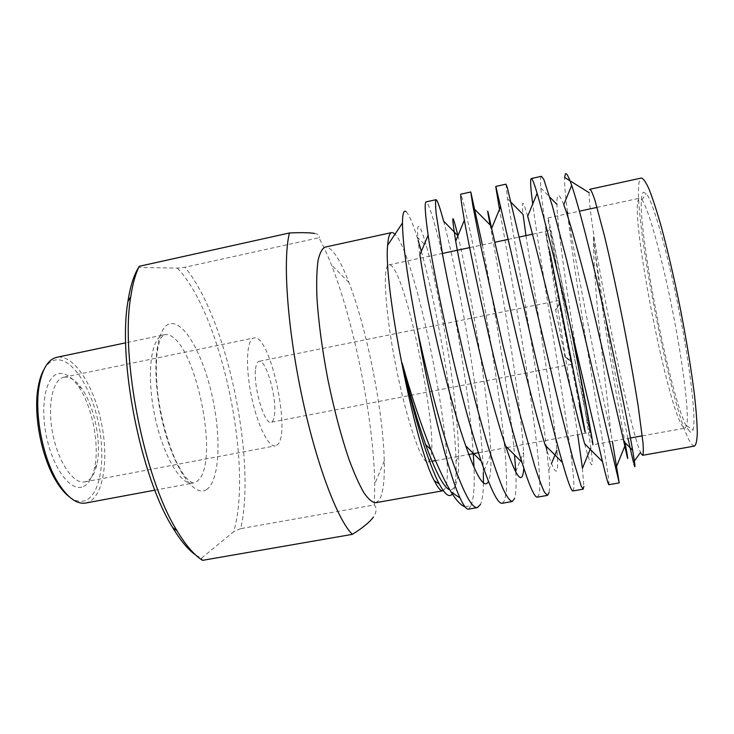 <?xml version="1.0" encoding="UTF-8"?>
<svg xmlns="http://www.w3.org/2000/svg" width="734" height="734" viewBox="0 0 734 734"><rect width="100%" height="100%" fill="white"/><g stroke="black" fill="none" stroke-linecap="round" stroke-linejoin="round"><path stroke-width="0.55" stroke-dasharray="3.67 2.75" d="M85.621 503.038L89.089 501.873C104.219 494.211 108.916 456.713 100.953 420.683C93.172 384.598 73.639 354.586 57.28 357.21L56.775 357.311M43.957 369.477C47.215 363.917 51.105 360.733 55.637 359.935C71.528 357.293 90.557 386.332 98.108 421.353C105.843 456.319 101.2 492.679 86.456 500.019C81.226 502.551 75.455 501.432 69.134 496.67M83.492 486.541C88.585 484 92.218 478.054 94.392 468.696C100.044 445.263 92.117 405.232 77.969 385.717C71.473 376.643 65.032 372.588 58.637 373.569C45.82 375.624 39.636 406.104 46.82 438.134C53.83 470.219 71.62 492.532 83.492 486.541M63.922 377.221L63.968 377.212C69.776 376.294 75.657 380.001 81.602 388.323C94.594 406.278 101.934 443.354 96.76 464.906C94.769 473.513 91.447 478.953 86.786 481.229L84.694 481.889C73.538 484.403 58.344 462.429 52.756 433.886C47.022 405.37 52.664 379.212 63.922 377.221M276.571 445.309C292.251 437.4 270.332 332.952 253.927 337.952L253.9 337.961C246.835 339.062 245.22 365.193 251.111 394.626C256.9 424.087 268.341 447.566 275.278 445.832L276.571 445.309M375.652 502.717L378.992 500.377C383.01 494.266 384.763 481.109 384.258 460.915C383.148 410.765 367.018 329.282 348.944 282.489C340.53 260.552 333.053 248.743 326.511 247.064L325.061 247.119M392.727 232.605L391.717 232.559M442.831 490.78L445.006 488.633C457.566 463.86 416.545 255.331 395.02 234.183M464.998 506.79L470.971 505.744C473.806 498.487 474.806 485.605 473.981 467.099M468.549 509.139L470.971 505.744M406.168 211.741C408.902 214.328 412.526 222.705 417.05 236.871L418.132 240.312M421.353 251.386C436.858 307.051 454.86 407.04 456.043 461.392C456.539 478.109 455.337 488.872 452.438 493.67M608.862 484.697L608.936 482.054C607.697 468.833 599.559 424.16 590.42 367.651C581.484 314.124 571.933 253.395 567.474 211.988C565.29 195.198 564.345 183.683 564.62 177.426M541.472 176.288L540.949 176.94C540.426 178.518 540.38 182.215 540.811 188.023C542.371 207.327 548.665 250.358 556.188 298.334L577.713 434.656M473.292 453.704C470.366 408.599 461.429 349.696 451.594 299.252C441.492 246.56 431.152 208.071 426.803 202.263L426.105 201.887M502.23 503.267L504.781 500.23L506.451 489.853C506.726 479.889 506.295 467.659 505.166 453.181C502.496 421.793 496.817 379.129 490.349 340.163C483.834 301.243 476.265 260.166 470.265 231.889L463.081 201.107L460.787 194.189M537.398 497.147L539.141 494.23C541.885 479.651 535.242 427.527 526.039 366.101C517.075 309.161 505.432 242.046 499.478 209.291M495.799 186.95L495.835 186.418M572.942 490.954L573.86 488.174C574.575 473.962 566.703 422.83 557.244 361.825C548.041 305.225 537.297 238.385 532.728 204.015M505.946 184.17L507.533 198.776L526.388 312.078C533.957 356.898 542.004 409.792 546.298 446.336M443.593 221.108C450.419 245.872 460.512 295.71 468.329 342.246C476.201 388.268 482.486 441.538 483.33 472.421L490.835 454.135C491.312 467.374 490.541 476.449 488.523 481.348M483.422 482.88C483.293 493.028 482.311 500.221 480.476 504.469M482.394 244.908C488.624 277.296 494.844 312.491 501.056 350.494C507.35 389.947 511.855 424.775 514.571 454.979M515.782 472.026C516.442 484.715 516.048 493.542 514.589 498.524M546.738 450.144L548.775 470.145C549.656 480.788 549.748 488.238 549.05 492.505M582.438 468.292L583.869 486.431M694.456 446.088L692.061 444.685C672.968 423.509 627.937 191.354 640.672 178.463L641.397 178.032M689.446 431.152C672.555 414.059 631.387 201.703 643.342 192.29L646.305 193.574C652.994 201.437 667.334 251.294 678.913 309.886C690.529 368.477 696.254 420.031 693.07 429.849C692.281 432.5 691.079 432.932 689.446 431.152M683.372 427.151C667.867 411.343 628.139 206.548 639.167 198.428L641.911 199.795C648.122 207.612 661.609 255.322 672.638 311.124C683.703 366.927 689.409 416.178 686.639 425.775L685.125 428.115L683.372 427.151M630.451 437.987L592.861 444.767L592.448 443.575C587.521 426.142 547.564 223.778 547.94 218.09L547.968 217.952C548.17 215.778 559.005 267.268 571.547 330.649M507.111 447.529L590.384 432.344L590.044 431.436C585.934 417.343 549.702 233.852 550.381 230.458L550.408 230.384C550.619 228.705 559.684 271.699 570.465 326.043M429.445 460.75C441.556 444.098 404.994 264.607 389.35 264.846L388.892 264.873C382.359 265.203 384.965 311.106 395.846 365.917C406.664 420.738 421.738 464.163 427.904 461.98L429.445 460.75M627.965 438.427C617.808 391.194 600.128 295.398 593.421 236.706C597.026 271.369 602.137 308.546 608.77 348.219C615.101 387.827 621.487 423.766 625.065 442.685M563.749 204.685C559.014 192.574 556.739 192.464 556.913 204.355C557.39 222.549 564.033 272.149 571.63 321.134L590.861 447.621C593.898 471.861 591.815 470.54 584.594 443.666M527.682 216.291C522.902 199.639 521.369 199.033 523.076 214.493M525.966 235.605L543.041 346.255C549.316 386.946 554.922 428.289 556.932 450.217C559.354 479.697 555.436 478.036 545.197 445.226M490.073 224.852C493.973 244.771 501.863 290.334 508.873 333.998C515.864 376.836 522.122 426.381 523.599 452.401L523.792 468.017M457.943 235.733C463.108 256.487 471.329 299.747 477.972 340.613C484.633 380.854 490.037 427.518 490.835 454.135M419.894 254.882C414.756 218.356 418.729 218.493 426.482 246.367C432.62 267.681 440.96 308.262 447.254 346.512C453.584 384.166 458.31 427.885 458.631 455.089C459.117 478.651 456.172 490.211 449.804 489.789M593.421 236.706C593.292 289.545 605.036 375.817 610.871 432.886L612.358 441.244M633.882 464.026L633.433 462.328M641.186 453.731L640.553 452.419C628.065 425.004 588.053 222.815 589.145 192.712L589.595 189.611M610.871 432.886C596.971 371.799 577.245 271.589 567.749 213.695M139.212 266.304L138.662 267.424L177.344 268.121L184.904 267.249C226.678 317.299 256.588 459.163 240.715 528.627L374.322 504.937C376.918 508.176 376.606 512.24 373.395 517.112M374.322 504.937L374.753 483.963C373.817 421.087 354.458 323.29 331.373 264.8C327.208 254.203 323.052 245.193 318.895 237.761L184.904 267.249M314.51 233.43C318.996 234.357 320.455 235.797 318.895 237.761M177.344 268.121C221.2 313.124 253.303 465.255 233.706 531.673L201.345 558.29L195.694 555.032M201.345 558.29L202.575 560.336M240.715 528.627L233.706 531.673M255.57 369.028C256.111 364.321 257.258 361.761 259.019 361.339C265.708 358.963 276.58 395.947 274.626 413.747C274.158 418.93 272.984 421.775 271.085 422.27C264.57 425.188 253.166 386.506 255.57 369.028M560.528 307.5L571.63 364.257L560.528 307.5M549.619 250.78C542.665 217.246 545.068 231.531 552.849 271.819L579.355 405.397M564.941 356.715L555.592 309.464L559.574 303.481L570.878 360.706L564.941 356.715M570.878 360.706L559.574 303.481M559.262 301.601L571.502 363.541L559.262 301.601M559.684 303.729L555.675 309.757L565.097 357.403L571.089 361.431M164.067 334.777C193.354 328.548 223.118 468.118 195.73 482.045L193.005 483.082C180.803 486.027 162.37 454.502 154.369 413.71C146.222 372.945 151.259 336.768 163.664 334.851L164.067 334.777M206.566 489.55C219.411 481.192 221.429 439.015 212.612 398.094C203.96 357.128 185.363 321.969 170.958 323.63C156.397 324.511 150.809 368.615 161.379 417.04C171.756 465.521 193.904 498.661 206.566 489.55M154.865 490.165L193.005 483.082C186.665 480.1 182.683 474.109 176.298 461.714C168.031 444.033 160.608 417.27 157.562 392.02C155.195 366.56 156.269 348.595 160.774 338.117L163.664 334.851L125.697 342.824M81.602 388.323L77.969 385.717M96.76 464.906L94.392 468.696M63.968 377.212L253.927 337.952M540.811 188.023L549.803 197.152M590.182 449.281L590.861 447.621M507.533 198.776L511.093 202.382M548.775 470.145L551.427 463.668M515.754 471.522L523.599 452.401M417.05 236.871L426.482 246.367M456.043 461.392L458.631 455.089M427.904 461.98L432.032 461.227M435.51 460.594L468.888 454.502M478.449 452.759L506.157 447.703M388.892 264.873L442.354 253.459M469.622 247.633L494.688 242.284M508.222 239.394L519.36 237.018M532.48 234.21L550.408 230.384M642.287 435.849L685.125 428.115M547.968 217.952L579.42 211.181M597.063 207.373L639.617 198.208M686.639 425.775L693.07 429.849M641.911 199.795L646.305 193.574M348.944 282.489L331.373 264.8M384.258 460.915L374.753 483.963M84.694 481.889L275.278 445.832M559.005 300.481L259.019 361.339M571.63 364.257L271.085 422.27M564.978 356.742L570.942 360.522M555.721 309.968L559.794 304.197"/><path stroke-width="1.1" d="M125.697 342.824L56.775 357.311C48.059 359.385 42.159 369.046 39.086 386.304C34.195 414.352 43.012 458.897 58.215 482.963C67.638 497.744 76.767 504.441 85.621 503.038L154.865 490.165M69.134 496.67C64.775 493.276 60.555 488.275 56.472 481.642C41.737 458.346 33.223 415.343 37.975 388.194C39.223 380.506 41.223 374.267 43.957 369.477M434.253 480.614C415.233 446.529 383.065 283.994 387.662 245.229C388.213 237.229 389.571 233.008 391.717 232.559L325.061 247.119C322.043 248.633 319.694 253.166 318.006 260.735C316.767 270.048 316.409 282.076 316.904 296.82C318.391 321.253 322.033 348.769 327.85 379.368C334.135 409.884 341.246 436.712 349.182 459.869C354.329 473.696 359.256 484.679 363.945 492.817C368.385 499.166 372.285 502.469 375.652 502.717L442.831 490.78C440.666 491.193 437.813 487.798 434.253 480.614L439.29 484.009M195.694 555.032C188.234 549.794 180.573 540.655 172.71 527.599C140.735 477.1 117.614 360.293 127.936 301.417L130.744 296.765C132.643 284.058 135.469 273.91 139.212 266.304L289.471 232.972C301.252 232.458 309.592 232.605 314.51 233.43M289.471 232.972C282.737 258.597 287.04 325.41 301.5 394.241C315.923 463.099 337.447 519.92 352.366 534.361L202.575 560.336C194.382 555.308 185.876 545.472 177.068 530.838C144.194 478.77 120.183 357.43 130.744 296.765M373.395 517.112C369.716 522.113 362.706 527.865 352.366 534.361M452.3 493.863C449.392 497.946 445.052 494.652 439.299 484C428.922 464.805 413.517 415.499 402.195 363.11C411.104 395.085 420.72 423.986 431.041 449.832C438.418 468.099 445.107 482.146 451.107 491.964C456.355 500.524 460.989 505.469 464.998 506.79M417.591 330.639C429.922 401.094 448.997 474.733 460.071 497.991C463.677 505.818 466.503 509.534 468.549 509.139L477.357 507.598C471.852 508.543 463.218 492.083 451.447 458.236C439.446 423.041 427.133 375.368 417.591 330.639C407.618 279.168 402.581 243.275 402.48 222.971C402.553 213.438 403.783 209.695 406.168 211.741M395.02 234.183L392.727 232.605M418.132 240.312L421.353 251.386M532.728 204.015C530.893 190.464 530.269 182.179 530.838 179.179L531.26 178.555C532.26 178.454 534.214 183.381 537.114 193.336C543.142 213.842 556.611 267.02 569.657 322.602L602.495 461.658C606.174 477.054 608.303 484.734 608.862 484.697L619.221 482.899L566.593 259.854L552.372 206.034L543.821 179.435L541.472 176.288L531.26 178.555M612.358 441.244L619.221 482.899M480.476 504.469L477.357 507.598M435.996 199.694L426.105 201.887C424.417 202.492 425.096 213.585 428.115 235.174C431.858 260.753 440.345 303.839 450.08 346.255C459.374 387.286 471.182 431.409 481.201 461.163C491.009 490.129 498.019 504.166 502.23 503.267L512.268 501.524C509.855 500.863 506.873 496.808 503.295 489.349C499.248 479.788 494.496 466.53 489.055 449.575C480.541 421.747 471.421 387.258 463.411 353.063C455.319 318.134 447.85 282.893 442.574 254.643L436.198 213.878C435.4 205.667 435.335 200.942 435.996 199.694L436.592 200.088C438.106 202.345 440.437 209.346 443.593 221.108L457.943 235.733M514.589 498.524L512.268 501.524M470.788 191.978L460.787 194.189C460.227 194.556 461.42 203.217 464.356 220.191C468.705 244.688 478.623 291.591 489.468 338.475C499.781 383.68 512.534 432.711 521.975 462.374C529.48 486.119 534.618 497.716 537.398 497.147L547.536 495.377L544.555 492.376C542.05 487.312 538.784 478.596 534.756 466.237L519.589 412.866L502.937 345.237L480.88 246.468L472.87 205.823L470.788 191.978L482.394 244.908M549.05 492.505L547.536 495.377M495.835 186.418L529.324 330.612C540.664 379.873 554.051 433.574 562.391 462.475C567.859 481.743 571.373 491.229 572.942 490.954L583.191 489.174L581.154 485.981L573.098 459.383L559.207 405.443L507.286 187.528L505.946 184.17L495.835 186.418M583.869 486.431L583.191 489.174M473.981 467.099L473.292 453.704M483.33 472.421L483.422 482.88M514.571 454.979L515.782 472.026M499.478 209.291L495.799 186.95M546.298 446.336L546.738 450.144M577.713 434.656L582.438 468.292L590.182 449.281M589.595 189.611L589.952 189.271C591.053 189.913 592.76 193.73 595.081 200.74L604.522 236.128C610.385 260.753 616.514 289.031 622.909 320.969C629.157 352.935 634.268 381.423 638.222 406.416L642.984 442.74C643.507 450.098 643.379 454.282 642.608 455.3L641.186 453.731M589.145 192.712L564.611 177.435L565.336 174.013C566.382 172.398 568.501 176.178 571.685 185.353C578.53 205.428 591.567 255.964 604.44 313.262C617.166 370.459 628.442 425.757 632.68 450.355C635.222 465.677 635.626 470.237 633.882 464.026M589.952 189.271L641.397 178.032C643.333 178.5 645.874 182.17 649.021 189.06C652.471 197.813 656.334 209.566 660.609 224.292C667.371 248.945 674.005 277.369 680.519 309.564C686.767 341.824 691.456 370.633 694.593 395.993C696.254 411.242 697.153 423.573 697.3 432.996C697.016 440.556 696.071 444.923 694.456 446.088L642.608 455.3M625.065 442.685L625.414 444.602C628.965 464.145 628.423 463.081 623.808 441.418L594.907 317.308C582.658 266.827 569.657 220.255 563.749 204.685L571.685 185.353M602.495 461.658L584.594 443.666C577.897 419.224 565.749 370.092 555.152 325.373C543.922 278.654 532.636 234.018 527.682 216.291L537.114 193.336M511.093 202.382L523.076 214.493L525.966 235.605M562.391 462.475L545.197 445.226C537.288 419.839 525.535 374.579 515.828 333.227L491.633 228.412C486.963 206.538 486.44 205.355 490.073 224.852L475.127 209.796M523.792 468.017C522.636 485.981 516.571 478.641 505.588 446.006C496.881 420.142 485.78 378.872 476.944 340.888C467.631 301.463 459.282 262.111 455.695 241.192C451.208 213.273 451.942 211.374 457.878 235.486M488.523 481.348C484.559 489.45 476.972 477.614 465.751 445.868C447.382 394.286 426.527 300.279 419.894 254.882L428.115 235.174M449.804 489.789C444.024 488.037 435.978 472.971 425.647 444.584C417.05 420.178 409.233 393.02 402.195 363.11M640.553 452.419L633.433 462.328L627.965 438.427M570.465 326.043C582.016 384.166 591.338 434.244 590.384 432.344M571.547 330.649C584.172 394.369 593.889 446.74 592.861 444.767M567.749 213.695L567.474 211.988M127.936 301.417C130.23 286.434 133.799 275.103 138.662 267.424M579.355 405.397C586.604 440.804 587.631 443.721 579.539 401.48L549.619 250.78M56.472 481.642L58.215 482.963M37.975 388.194L39.086 386.304M451.107 491.964L460.071 497.991M387.662 245.229L402.48 222.98M549.803 197.152L556.913 204.355M551.427 463.668L556.932 450.217M625.414 444.602L616.762 465.98M431.041 449.832L425.647 444.584M481.201 461.163L465.751 445.868M464.356 220.191L455.695 241.192M521.975 462.374L505.588 446.006M500.698 206.318L491.633 228.412M632.68 450.355L623.808 441.418M432.032 461.227L435.51 460.594M468.888 454.502L478.449 452.759M506.157 447.703L507.111 447.529M442.354 253.459L469.622 247.633M494.688 242.284L508.222 239.394M519.36 237.018L532.48 234.21M630.451 437.987L642.287 435.849M579.42 211.181L597.063 207.373M172.71 527.599L177.068 530.838"/></g></svg>
